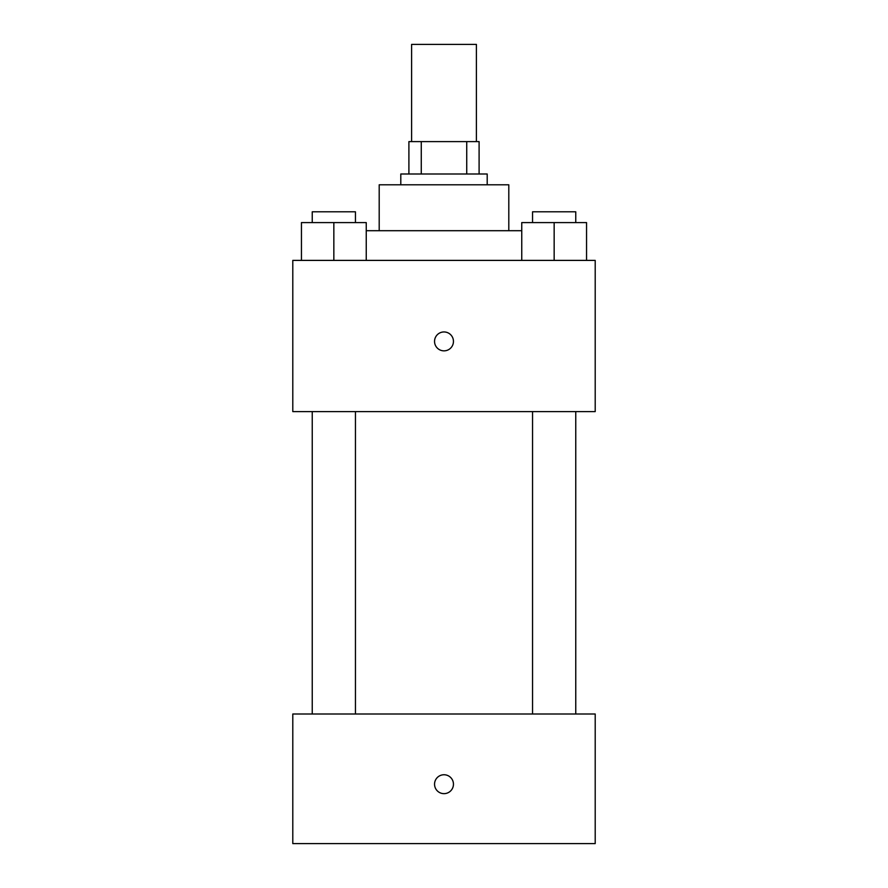 <?xml version="1.0" encoding="UTF-8"?>
<svg xmlns="http://www.w3.org/2000/svg" width="888" height="888" viewBox="0 0 888 888"><rect width="100%" height="100%" fill="white"/><g stroke="black" fill="none" stroke-linecap="round" stroke-linejoin="round"><path stroke-width="1.33" d="M476.401 141.603L476.401 44.4L411.599 44.4L411.599 141.603M421.267 174.004L421.267 141.603L408.902 141.603L408.902 174.004L408.902 141.603M421.267 141.603L479.098 141.603L479.098 174.004M466.733 174.004L466.733 141.603M400.799 184.804L400.799 174.004L487.201 174.004L487.201 184.804M379.198 230.702L379.198 184.804L508.802 184.804L508.802 230.702M366.245 230.702L521.756 230.702M292.796 260.395L595.204 260.395L595.204 411.599L292.796 411.599L292.796 260.395M444 350.849A9.446 9.446 0 0 1 435.819 336.674A9.446 9.446 0 0 1 452.181 336.674A9.446 9.446 0 0 1 444 350.849M292.796 713.996L595.204 713.996L595.204 843.6L292.796 843.6L292.796 713.996M444 793.65A9.446 9.446 0 0 1 435.819 779.475A9.446 9.446 0 0 1 452.181 779.475A9.446 9.446 0 0 1 444 793.65M521.756 260.395L521.756 222.599L586.557 222.599L586.557 260.395L586.557 222.599M554.156 260.395L554.156 222.599M575.757 222.599L575.757 211.799L532.556 211.799L532.556 222.599M301.443 260.395L301.443 222.599L366.245 222.599L366.245 260.395L366.245 222.599M333.844 260.395L333.844 222.599M355.444 222.599L355.444 211.799L312.243 211.799L312.243 222.599M532.556 411.599L532.556 713.996M575.757 411.599L575.757 713.996M355.444 713.996L355.444 411.599M312.243 713.996L312.243 411.599"/></g></svg>
